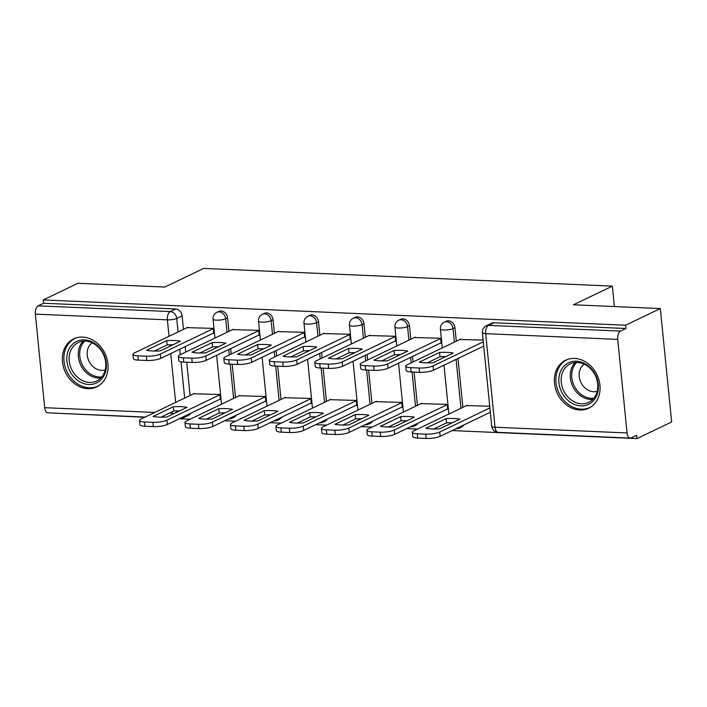 <?xml version="1.0" encoding="UTF-8"?>
<svg xmlns="http://www.w3.org/2000/svg" width="707" height="707" viewBox="0 0 707 707"><rect width="100%" height="100%" fill="white"/><g stroke="black" fill="none" stroke-linecap="round" stroke-linejoin="round"><path stroke-width="1.06" d="M228.935 331.353L227.583 317.814A6.823 5.621 -115.6 0 0 221.097 310.947A6.823 5.621 -115.6 0 0 218.799 311.407L216.881 312.326A6.823 5.621 64.4 0 1 219.179 311.867A6.823 5.621 64.4 0 1 225.666 318.733L227.018 332.272M274.404 333.324L273.052 319.785A6.823 5.621 -115.6 0 0 266.566 312.918A6.823 5.621 -115.6 0 0 264.268 313.378L262.35 314.297A6.823 5.621 64.4 0 1 264.648 313.846A6.823 5.621 64.4 0 1 271.135 320.704L272.487 334.243M319.873 335.295L318.521 321.756A6.823 5.621 -115.6 0 0 312.034 314.898A6.823 5.621 -115.6 0 0 309.746 315.349L307.828 316.276A6.823 5.621 64.4 0 1 310.117 315.817A6.823 5.621 64.4 0 1 316.603 322.675L317.956 336.214M365.342 337.266L363.99 323.726A6.823 5.621 -115.6 0 0 357.503 316.869A6.823 5.621 -115.6 0 0 355.214 317.328L353.297 318.247A6.823 5.621 64.4 0 1 355.586 317.788A6.823 5.621 64.4 0 1 362.072 324.654L363.425 338.185M410.82 339.236L409.468 325.706A6.823 5.621 -115.6 0 0 402.972 318.839A6.823 5.621 -115.6 0 0 400.683 319.299L398.766 320.218A6.823 5.621 64.4 0 1 401.055 319.758A6.823 5.621 64.4 0 1 407.55 326.625L408.893 340.155M456.289 341.207L454.937 327.677A6.823 5.621 -115.6 0 0 448.441 320.81A6.823 5.621 -115.6 0 0 446.152 321.27L444.235 322.189A6.823 5.621 64.4 0 1 446.524 321.729A6.823 5.621 64.4 0 1 453.019 328.596L454.371 342.126M579.784 409.998A26.619 21.926 -115.6 0 0 588.728 408.204A26.619 21.926 -115.6 0 0 598.926 379.862A26.619 21.926 -115.6 0 0 574.641 358.422A26.619 21.926 -115.6 0 0 565.697 360.208A26.619 21.926 -115.6 0 0 555.49 388.55A26.619 21.926 -115.6 0 0 579.784 409.998M87.774 388.664A26.619 21.926 -115.6 0 0 96.709 386.87A26.619 21.926 -115.6 0 0 106.916 358.529A26.619 21.926 -115.6 0 0 82.622 337.089A26.619 21.926 -115.6 0 0 73.687 338.874A26.619 21.926 -115.6 0 0 63.48 367.216A26.619 21.926 -115.6 0 0 87.774 388.664M54.554 413.127L144.723 417.254M179.278 418.756L190.192 419.224M224.746 420.727L235.661 421.195M270.215 422.698L281.139 423.166M315.684 424.668L326.607 425.146M361.153 426.639L372.076 427.116M406.622 428.61L417.545 429.087M452.1 430.581L636.945 438.596L636.609 435.291L631.21 437.889A6.823 3.544 92.5 0 1 630.255 438.093A6.823 3.544 92.5 0 1 627.056 432.949L617.724 339.387L485.682 333.66L495.024 427.222L627.056 432.949M660.329 308.552L625.624 325.202L43.251 299.945L77.964 283.295L164.819 287.06L203.713 268.404L612.368 286.123L573.474 304.779L660.329 308.552L671.65 421.946L636.945 438.596M145.138 417.059L47.882 412.844A6.823 3.544 -87.5 0 1 44.691 407.692L35.35 314.129A6.823 3.544 -87.5 0 1 38.178 305.848L43.587 303.25L175.628 308.977A6.823 5.621 64.4 0 1 182.114 315.843L183.466 329.382M185.19 346.624L185.729 352.077M186.745 362.231L190.068 395.505M43.587 303.25L43.251 299.945M625.951 328.508L493.919 322.781A6.823 5.621 -115.6 0 0 491.621 323.24L486.213 325.83A6.823 5.621 64.4 0 1 488.51 325.379L620.552 331.097L625.951 328.508L625.624 325.202M620.552 331.097A6.823 3.544 92.5 0 0 617.724 339.387M483.12 340.085L459.886 339.484M489.721 406.207L466.487 405.606M446.895 409.291L447.708 409.326L447.213 404.369L421.019 403.635M440.293 343.169L441.106 343.204L440.611 338.246L414.417 337.513M401.426 407.32L402.23 407.356L401.735 402.398L375.55 401.664M394.824 341.198L395.637 341.234L395.142 336.276L368.948 335.542M355.957 405.35L356.761 405.385L356.266 400.427L330.072 399.685M349.355 339.227L350.159 339.263L349.665 334.305L323.479 333.563M310.488 403.379L311.292 403.414L310.797 398.448L284.603 397.714M303.886 337.257L304.69 337.292L304.196 332.325L278.001 331.592M265.01 401.399L265.823 401.435L265.328 396.477L239.134 395.743M258.417 335.286L259.222 335.312L258.727 330.355L232.532 329.621M219.541 399.428L220.354 399.464L219.859 394.506L193.665 393.772M212.948 333.306L213.753 333.342L213.258 328.384L187.063 327.65M230.659 348.604L231.198 354.048M232.214 364.202L235.537 397.475M276.128 350.575L276.667 356.028M277.683 366.173L281.006 399.446M321.597 352.546L322.145 357.998M323.152 368.144L326.475 401.417M367.066 354.516L367.613 359.969M368.621 370.115L371.944 403.388M412.535 356.487L413.082 361.94M414.099 372.085L417.413 405.358M458.003 358.458L462.882 407.329M614.401 306.555L612.368 286.123M234.264 416.158A6.823 5.621 64.4 0 1 232.126 418.199L234.044 417.28A6.823 5.621 -115.6 0 0 236.182 415.239M279.733 418.129A6.823 5.621 64.4 0 1 277.595 420.17L279.512 419.251A6.823 5.621 -115.6 0 0 281.66 417.21M325.211 420.099A6.823 5.621 64.4 0 1 323.064 422.141L324.981 421.222A6.823 5.621 -115.6 0 0 327.129 419.18M370.68 422.07A6.823 5.621 64.4 0 1 368.541 424.112L370.459 423.193A6.823 5.621 -115.6 0 0 372.598 421.151M416.149 424.041A6.823 5.621 64.4 0 1 414.01 426.082L415.928 425.163A6.823 5.621 -115.6 0 0 418.067 423.122M461.618 426.012A6.823 5.621 64.4 0 1 459.479 428.062L461.397 427.134A6.823 5.621 -115.6 0 0 463.536 425.093M185.305 415.857A6.823 5.621 64.4 0 1 183.166 417.899L188.575 415.309A6.823 5.621 -115.6 0 0 190.713 413.259M439.533 352.448A21.334 4.869 174.3 0 1 453.231 353.04L433.029 362.735A21.334 4.869 174.3 0 1 419.331 362.143L439.533 352.448L439.966 356.743A21.334 4.869 174.3 0 1 445.799 356.611M439.966 356.743L427.196 362.877M483.721 346.121L433.55 370.194A10.234 2.342 174.3 0 1 419.578 372.324L411.12 371.962A10.234 2.342 174.3 0 1 406.163 370.468L405.738 366.164A10.234 2.342 -5.7 0 0 410.696 367.658L419.145 368.029A10.234 2.342 -5.7 0 0 433.117 365.899L433.55 370.194M460.655 339.113L407.179 364.768A10.234 2.342 -5.7 0 0 405.738 366.164M483.288 341.826L433.117 365.899M446.135 418.571L425.932 428.265A21.334 4.869 -5.7 0 0 439.63 428.857L459.833 419.163A21.334 4.869 -5.7 0 0 446.135 418.571L446.559 422.866L433.789 428.999M467.256 405.235L413.781 430.89A10.234 2.342 -5.7 0 0 412.34 432.286A10.234 2.342 -5.7 0 0 417.289 433.78L425.747 434.151A10.234 2.342 -5.7 0 0 439.719 432.021L489.889 407.948M452.4 422.733A21.334 4.869 -5.7 0 0 446.559 422.866M490.322 412.243L440.152 436.316A10.234 2.342 174.3 0 1 426.171 438.446L417.722 438.084A10.234 2.342 174.3 0 1 412.764 436.59L412.34 432.286M394.064 350.478A21.334 4.869 174.3 0 1 407.762 351.07L387.56 360.764A21.334 4.869 174.3 0 1 373.862 360.172L394.064 350.478L394.488 354.773A21.334 4.869 174.3 0 1 400.33 354.64M394.488 354.773L381.718 360.906M441.062 342.798L388.081 368.223A10.234 2.342 174.3 0 1 374.1 370.353L365.652 369.982A10.234 2.342 174.3 0 1 360.694 368.488L360.27 364.193A10.234 2.342 -5.7 0 0 365.219 365.687L373.676 366.058A10.234 2.342 -5.7 0 0 387.648 363.919L388.081 368.223M415.186 337.142L361.71 362.797A10.234 2.342 -5.7 0 0 360.27 364.193M440.638 338.503L387.648 363.919M348.595 348.507A21.334 4.869 174.3 0 1 362.293 349.099L342.091 358.794A21.334 4.869 174.3 0 1 328.393 358.202L348.595 348.507L349.019 352.802A21.334 4.869 174.3 0 1 354.861 352.669M349.019 352.802L336.249 358.935M395.593 340.827L342.612 366.253A10.234 2.342 174.3 0 1 328.631 368.382L320.183 368.011A10.234 2.342 174.3 0 1 315.225 366.518L314.792 362.223A10.234 2.342 -5.7 0 0 319.75 363.716L328.207 364.087A10.234 2.342 -5.7 0 0 342.179 361.949L342.612 366.253M369.717 335.171L316.241 360.826A10.234 2.342 -5.7 0 0 314.792 362.223M395.16 336.532L342.179 361.949M596.761 395.434A23.039 18.974 64.4 0 1 570.699 402.442A23.039 18.974 64.4 0 1 560.457 371.643A23.039 18.974 64.4 0 1 586.51 364.635A23.039 18.974 64.4 0 1 596.761 395.434M562.666 372.103A21.334 17.569 -115.6 0 0 567.288 396.327A21.334 17.569 -115.6 0 0 588.701 402.354A21.334 17.569 -115.6 0 0 596.284 394.135A21.334 17.569 -115.6 0 0 591.662 369.911A21.334 17.569 -115.6 0 0 570.249 363.893A21.334 17.569 -115.6 0 0 562.666 372.103M584.194 364.167A15.183 12.514 -115.6 0 0 580.244 369.169A15.183 12.514 -115.6 0 0 582.895 385.633A15.183 12.514 -115.6 0 0 597.212 391.307M568.278 359.209A26.451 21.793 -115.6 0 0 567.164 359.695A26.451 21.793 -115.6 0 0 557.761 369.876A26.451 21.793 -115.6 0 0 563.497 399.915A26.451 21.793 -115.6 0 0 590.045 407.382A26.451 21.793 -115.6 0 0 591.123 406.825M104.742 374.1A23.039 18.974 64.4 0 1 78.689 381.1A23.039 18.974 64.4 0 1 68.438 350.31A23.039 18.974 64.4 0 1 94.499 343.302A23.039 18.974 64.4 0 1 104.742 374.1M70.656 350.769A21.334 17.569 -115.6 0 0 75.278 374.993A21.334 17.569 -115.6 0 0 96.691 381.011A21.334 17.569 -115.6 0 0 104.274 372.801A21.334 17.569 -115.6 0 0 99.652 348.578A21.334 17.569 -115.6 0 0 78.238 342.55A21.334 17.569 -115.6 0 0 70.656 350.769M92.184 342.833A15.183 12.514 -115.6 0 0 88.234 347.835A15.183 12.514 -115.6 0 0 90.885 364.299A15.183 12.514 -115.6 0 0 105.202 369.964M76.259 337.866A26.451 21.793 -115.6 0 0 75.154 338.361A26.451 21.793 -115.6 0 0 65.751 348.542A26.451 21.793 -115.6 0 0 71.478 378.581A26.451 21.793 -115.6 0 0 98.034 386.049A26.451 21.793 -115.6 0 0 99.113 385.492M400.666 416.6L380.463 426.294A21.334 4.869 -5.7 0 0 394.161 426.887L414.364 417.192A21.334 4.869 -5.7 0 0 400.666 416.6L401.09 420.895L388.32 427.028M421.787 403.264L368.312 428.919A10.234 2.342 -5.7 0 0 366.862 430.316A10.234 2.342 -5.7 0 0 371.82 431.809L380.278 432.18A10.234 2.342 -5.7 0 0 394.25 430.042L447.231 404.625M406.932 420.762A21.334 4.869 -5.7 0 0 401.09 420.895M447.664 408.92L394.683 434.345A10.234 2.342 174.3 0 1 380.702 436.475L372.253 436.104A10.234 2.342 174.3 0 1 367.295 434.611L366.862 430.316M355.197 414.629L334.994 424.324A21.334 4.869 -5.7 0 0 348.692 424.916L368.895 415.221A21.334 4.869 -5.7 0 0 355.197 414.629L355.621 418.924L342.851 425.057M376.31 401.293L322.843 426.948A10.234 2.342 -5.7 0 0 321.393 428.345A10.234 2.342 -5.7 0 0 326.351 429.838L334.8 430.201A10.234 2.342 -5.7 0 0 348.781 428.071L401.762 402.654M361.463 418.791A21.334 4.869 -5.7 0 0 355.621 418.924M402.195 406.949L349.214 432.375A10.234 2.342 174.3 0 1 335.233 434.505L326.784 434.133A10.234 2.342 174.3 0 1 321.826 432.64L321.393 428.345M303.126 346.536A21.334 4.869 174.3 0 1 316.824 347.128L296.622 356.823A21.334 4.869 174.3 0 1 282.924 356.231L303.126 346.536L303.55 350.831A21.334 4.869 174.3 0 1 309.392 350.69M303.55 350.831L290.78 356.955M350.124 338.856L297.143 364.282A10.234 2.342 174.3 0 1 283.162 366.412L274.714 366.04A10.234 2.342 174.3 0 1 269.756 364.547L269.323 360.252A10.234 2.342 -5.7 0 0 274.281 361.745L282.738 362.108A10.234 2.342 -5.7 0 0 296.71 359.978L297.143 364.282M324.239 333.2L270.772 358.856A10.234 2.342 -5.7 0 0 269.323 360.252M349.691 334.561L296.71 359.978M257.648 344.565A21.334 4.869 174.3 0 1 271.355 345.157L251.153 354.852A21.334 4.869 174.3 0 1 237.455 354.251L257.648 344.565L258.082 348.86A21.334 4.869 174.3 0 1 263.923 348.719M258.082 348.86L245.311 354.985M304.655 336.885L251.665 362.302A10.234 2.342 174.3 0 1 237.693 364.441L229.236 364.07A10.234 2.342 174.3 0 1 224.287 362.576L223.854 358.281A10.234 2.342 -5.7 0 0 228.812 359.775L237.26 360.137A10.234 2.342 -5.7 0 0 251.241 358.007L251.665 362.302M278.77 331.23L225.294 356.885A10.234 2.342 -5.7 0 0 223.854 358.281M304.222 332.59L251.241 358.007M212.18 342.595A21.334 4.869 174.3 0 1 225.878 343.187L205.684 352.873A21.334 4.869 174.3 0 1 191.977 352.28L212.18 342.595L212.613 346.89A21.334 4.869 174.3 0 1 218.454 346.748M212.613 346.89L199.842 353.014M259.186 334.915L206.197 360.331A10.234 2.342 174.3 0 1 192.224 362.461L183.767 362.099A10.234 2.342 174.3 0 1 178.818 360.605L178.385 356.31A10.234 2.342 -5.7 0 0 183.343 357.804L191.791 358.166A10.234 2.342 -5.7 0 0 205.772 356.036L206.197 360.331M233.301 329.259L179.825 354.914A10.234 2.342 -5.7 0 0 178.385 356.31M258.753 330.62L205.772 356.036M309.719 412.658L289.525 422.344A21.334 4.869 -5.7 0 0 303.223 422.945L323.426 413.25A21.334 4.869 -5.7 0 0 309.719 412.658L310.152 416.953L297.382 423.078M330.841 399.322L277.365 424.978A10.234 2.342 -5.7 0 0 275.924 426.374A10.234 2.342 -5.7 0 0 280.882 427.868L289.331 428.23A10.234 2.342 -5.7 0 0 303.312 426.1L356.293 400.683M315.994 416.812A21.334 4.869 -5.7 0 0 310.152 416.953M356.726 404.978L303.736 430.404A10.234 2.342 174.3 0 1 289.764 432.534L281.306 432.163A10.234 2.342 174.3 0 1 276.357 430.669L275.924 426.374M264.25 410.687L244.048 420.373A21.334 4.869 -5.7 0 0 257.755 420.974L277.948 411.28A21.334 4.869 -5.7 0 0 264.25 410.687L264.683 414.982L251.913 421.107M285.372 397.352L231.896 423.007A10.234 2.342 -5.7 0 0 230.455 424.403A10.234 2.342 -5.7 0 0 235.413 425.897L243.862 426.259A10.234 2.342 -5.7 0 0 257.843 424.129L310.824 398.713M270.525 414.841A21.334 4.869 -5.7 0 0 264.683 414.982M311.248 403.008L258.267 428.424A10.234 2.342 174.3 0 1 244.295 430.563L235.838 430.192A10.234 2.342 174.3 0 1 230.889 428.698L230.455 424.403M218.781 408.717L198.579 418.403A21.334 4.869 -5.7 0 0 212.277 418.995L232.479 409.309A21.334 4.869 -5.7 0 0 218.781 408.717L219.214 413.012L206.444 419.136M239.903 395.381L186.427 421.036A10.234 2.342 -5.7 0 0 184.987 422.433A10.234 2.342 -5.7 0 0 189.944 423.926L198.393 424.288A10.234 2.342 -5.7 0 0 212.374 422.159L265.355 396.733M225.047 412.87A21.334 4.869 -5.7 0 0 219.214 413.012M265.779 401.037L212.798 426.454A10.234 2.342 174.3 0 1 198.826 428.583L190.369 428.221A10.234 2.342 174.3 0 1 185.411 426.728L184.987 422.433M166.711 340.615A21.334 4.869 174.3 0 1 180.409 341.216L160.206 350.902A21.334 4.869 174.3 0 1 146.508 350.31L166.711 340.615L167.144 344.919A21.334 4.869 174.3 0 1 172.976 344.777M167.144 344.919L154.373 351.043M213.708 332.944L160.728 358.361A10.234 2.342 174.3 0 1 146.756 360.49L138.298 360.128A10.234 2.342 174.3 0 1 133.34 358.635L132.916 354.34A10.234 2.342 -5.7 0 0 137.874 355.833L146.322 356.195A10.234 2.342 -5.7 0 0 160.303 354.066L160.728 358.361M187.832 327.279L134.357 352.943A10.234 2.342 -5.7 0 0 132.916 354.34M213.284 328.64L160.303 354.066M173.312 406.737L153.11 416.432A21.334 4.869 -5.7 0 0 166.808 417.024L187.01 407.338A21.334 4.869 -5.7 0 0 173.312 406.737L173.745 411.041L160.975 417.165M194.434 393.401L140.958 419.065A10.234 2.342 -5.7 0 0 139.518 420.462A10.234 2.342 -5.7 0 0 144.467 421.955L152.924 422.318A10.234 2.342 -5.7 0 0 166.896 420.188L219.886 394.762M179.578 410.9A21.334 4.869 -5.7 0 0 173.745 411.041M220.31 399.066L167.329 424.483A10.234 2.342 174.3 0 1 153.348 426.613L144.9 426.25A10.234 2.342 174.3 0 1 139.942 424.757L139.518 420.462M227.583 317.814L225.666 318.733A6.823 1.555 174.3 0 1 216.351 320.156A6.823 1.555 -5.7 0 1 213.046 319.157L214.928 338.07M273.052 319.785L271.135 320.704A6.823 1.555 174.3 0 1 261.82 322.127A6.823 1.555 -5.7 0 1 258.515 321.128L260.406 340.04M318.521 321.756L316.603 322.675A6.823 1.555 174.3 0 1 307.289 324.098A6.823 1.555 -5.7 0 1 303.983 323.108L305.875 342.011M363.99 323.726L362.072 324.654A6.823 1.555 174.3 0 1 352.758 326.068A6.823 1.555 -5.7 0 1 349.452 325.079L351.344 343.982M409.468 325.706L407.55 326.625A6.823 1.555 174.3 0 1 398.227 328.039A6.823 1.555 -5.7 0 1 394.921 327.049L396.813 345.953M454.937 327.677L453.019 328.596A6.823 1.555 174.3 0 1 443.696 330.019A6.823 1.555 -5.7 0 1 440.399 329.02L442.282 347.932M182.114 315.843L176.706 318.433L178.058 331.972M179.781 349.223L180.32 354.675M181.036 361.807L184.66 398.094M176.617 412.322L176.476 410.917M175.628 402.424L170.749 353.553M170.016 346.2L169.874 344.795M169.026 336.302L167.391 319.856L35.35 314.129M44.691 407.692L154.709 412.464M169.433 413.1L174.523 413.321M228.741 349.523L229.28 354.976M230.19 364.114L233.619 398.395M274.21 351.494L274.749 356.947M275.668 366.085L279.088 400.365M319.679 353.465L320.227 358.917M321.137 368.055L324.557 402.336M365.148 355.435L365.696 360.888M366.606 370.026L370.026 404.307M410.617 357.406L411.165 362.859M412.075 371.997L415.495 406.278M456.086 359.377L460.964 408.248M449.785 422.742A6.823 1.555 -5.7 0 0 451.093 423.36M404.316 420.771A6.823 1.555 -5.7 0 0 405.624 421.39M358.847 418.8A6.823 1.555 -5.7 0 0 360.155 419.419M313.378 416.821A6.823 1.555 -5.7 0 0 314.686 417.439M267.909 414.85A6.823 1.555 -5.7 0 0 269.217 415.469M222.44 412.879A6.823 1.555 -5.7 0 0 223.739 413.498M493.919 322.781L488.51 325.379A6.823 3.544 -87.5 0 0 485.682 333.66A6.823 1.555 174.3 0 1 482.377 332.661L491.719 426.224A6.823 6.823 0 0 0 498.214 432.366L630.255 438.093M175.628 308.977L170.219 311.575A6.823 5.621 64.4 0 1 176.706 318.433A6.823 1.555 -5.7 0 1 167.391 319.856A6.823 3.544 -87.5 0 1 170.219 311.575L38.178 305.848M179.711 418.544A6.823 3.544 92.5 0 0 179.923 418.562A6.823 6.823 0 0 0 183.166 417.899M498.214 432.366A6.823 3.544 92.5 0 1 495.024 427.222A6.823 1.555 174.3 0 1 491.719 426.224M410.696 367.658L411.12 371.962M419.145 368.029L419.578 372.324M440.152 436.316L439.719 432.021M426.171 438.446L425.747 434.151M417.722 438.084L417.289 433.78M365.219 365.687L365.652 369.982M373.676 366.058L374.1 370.353M319.75 363.716L320.183 368.011M328.207 364.087L328.631 368.382M592.864 399.367A21.334 17.569 64.4 0 1 574.517 389.522A21.334 17.569 64.4 0 1 571.76 367.746A21.334 17.569 64.4 0 1 575.18 362.514M576.682 362.444A20.627 16.995 -115.6 0 0 573.174 367.693A20.627 16.995 -115.6 0 0 575.94 388.885A20.627 16.995 -115.6 0 0 593.853 398.244M100.845 378.024A21.334 17.569 64.4 0 1 82.507 368.188A21.334 17.569 64.4 0 1 79.741 346.412A21.334 17.569 64.4 0 1 83.17 341.181M84.663 341.11A20.627 16.995 -115.6 0 0 81.155 346.359A20.627 16.995 -115.6 0 0 83.921 367.552A20.627 16.995 -115.6 0 0 101.843 376.911M394.683 434.345L394.25 430.042M380.702 436.475L380.278 432.18M372.253 436.104L371.82 431.809M349.214 432.375L348.781 428.071M335.233 434.505L334.8 430.201M326.784 434.133L326.351 429.838M274.281 361.745L274.714 366.04M282.738 362.108L283.162 366.412M228.812 359.775L229.236 364.07M237.26 360.137L237.693 364.441M183.343 357.804L183.767 362.099M191.791 358.166L192.224 362.461M303.736 430.404L303.312 426.1M289.764 432.534L289.331 428.23M281.306 432.163L280.882 427.868M258.267 428.424L257.843 424.129M244.295 430.563L243.862 426.259M235.838 430.192L235.413 425.897M212.798 426.454L212.374 422.159M198.826 428.583L198.393 424.288M190.369 428.221L189.944 423.926M137.874 355.833L138.298 360.128M146.322 356.195L146.756 360.49M167.329 424.483L166.896 420.188M153.348 426.613L152.924 422.318M144.9 426.25L144.467 421.955M449.749 422.742A6.823 6.823 0 0 0 449.997 423.882M456.006 428.707A6.823 6.823 0 0 0 459.479 428.062M448.883 414.055L444.005 365.174M443.271 357.822L443.148 356.62M444.235 322.189A6.823 6.823 0 0 0 440.399 329.02M404.28 420.771A6.823 6.823 0 0 0 404.528 421.911M410.528 426.736A6.823 6.823 0 0 0 414.01 426.082M403.414 412.075L398.536 363.204M397.802 355.851L397.679 354.649M398.766 320.218A6.823 6.823 0 0 0 394.921 327.049M358.811 418.8A6.823 6.823 0 0 0 359.05 419.94M365.059 424.766A6.823 6.823 0 0 0 368.541 424.112M357.945 410.104L353.067 361.233M352.333 353.88L352.21 352.678M353.297 318.247A6.823 6.823 0 0 0 349.452 325.079M313.342 416.83A6.823 6.823 0 0 0 313.581 417.97M319.591 422.795A6.823 6.823 0 0 0 323.064 422.141M312.467 408.133L307.589 359.262M306.856 351.909L306.741 350.707M307.828 316.276A6.823 6.823 0 0 0 303.983 323.108M267.873 414.85A6.823 6.823 0 0 0 268.112 415.999M274.122 420.824A6.823 6.823 0 0 0 277.595 420.17M266.999 406.163L262.12 357.291M261.387 349.938L261.272 348.728M262.35 314.297A6.823 6.823 0 0 0 258.515 321.128M222.405 412.879A6.823 6.823 0 0 0 222.643 414.028M228.653 418.853A6.823 6.823 0 0 0 232.126 418.199M221.53 404.192L216.651 355.321M215.918 347.968L215.794 346.757M216.881 312.326A6.823 6.823 0 0 0 213.046 319.157M486.213 325.83A6.823 6.823 0 0 0 482.377 332.661M567.164 359.695L568.004 359.289M590.045 407.382L590.884 406.985M75.154 338.361L75.994 337.955M98.034 386.049L98.874 385.642"/></g></svg>
